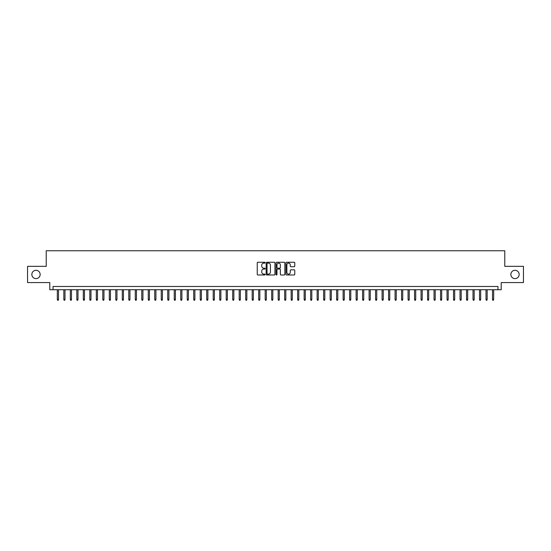 <?xml version="1.0" encoding="UTF-8"?>
<svg xmlns="http://www.w3.org/2000/svg" width="551" height="551" viewBox="0 0 551 551"><rect width="100%" height="100%" fill="white"/><g stroke="black" fill="none" stroke-linecap="round" stroke-linejoin="round"><path stroke-width="0.83" d="M265.107 262.689A0.448 0.448 0 0 0 264.659 262.242L257.889 262.242A0.641 0.641 0 0 0 257.248 262.875L257.248 274.35A0.641 0.641 0 0 0 257.889 274.99L264.659 274.99A0.448 0.448 0 0 0 265.107 274.543A0.448 0.448 0 0 0 264.659 274.095L263.784 274.095A2.039 2.039 0 0 1 261.746 272.056L261.746 271.099A2.039 2.039 0 0 1 263.784 269.06L264.659 269.06A0.448 0.448 0 0 0 265.107 268.613A0.448 0.448 0 0 0 264.659 268.172L263.784 268.172A2.039 2.039 0 0 1 261.746 266.126L261.746 265.176A2.039 2.039 0 0 1 263.784 263.13L264.659 263.13A0.448 0.448 0 0 0 265.107 262.689M510.853 274.46A4.16 4.16 0 0 0 515.006 278.62A4.16 4.16 0 0 0 519.166 274.46A4.16 4.16 0 0 0 515.006 270.307A4.16 4.16 0 0 0 510.853 274.46M31.834 274.46A4.16 4.16 0 0 0 35.994 278.62A4.16 4.16 0 0 0 40.147 274.46A4.16 4.16 0 0 0 35.994 270.307A4.16 4.16 0 0 0 31.834 274.46M294.131 266.732A0.641 0.641 0 0 0 294.771 266.099L294.771 262.875A0.641 0.641 0 0 0 294.131 262.242L286.61 262.242A0.641 0.641 0 0 0 285.969 262.875L285.969 274.35A0.641 0.641 0 0 0 286.61 274.99L294.131 274.99A0.641 0.641 0 0 0 294.771 274.35L294.771 270.465A0.641 0.641 0 0 0 294.131 269.825L290.914 269.825A0.641 0.641 0 0 0 290.274 270.465L290.274 272.394A1.708 1.708 0 0 1 288.572 274.095A1.708 1.708 0 0 1 286.864 272.394L286.864 264.838A1.708 1.708 0 0 1 288.572 263.13A1.708 1.708 0 0 1 290.274 264.838L290.274 266.099A0.641 0.641 0 0 0 290.914 266.732L294.131 266.732M497.959 289.723L501.203 289.723L501.203 282.58L523.45 282.58L523.45 266.34L504.778 266.34L504.778 250.753L46.222 250.753L46.222 266.34L27.55 266.34L27.55 282.58L49.797 282.58L49.797 289.723L497.959 289.723L497.959 286.479L53.041 286.479L53.041 289.723M274.942 262.875A0.641 0.641 0 0 0 274.302 262.242L266.78 262.242A0.641 0.641 0 0 0 266.147 262.875L266.147 274.35A0.641 0.641 0 0 0 266.78 274.99L274.302 274.99A0.641 0.641 0 0 0 274.942 274.35L274.942 262.875M276.698 262.242L284.22 262.242A0.641 0.641 0 0 1 284.853 262.875L284.853 274.35A0.641 0.641 0 0 1 284.22 274.99L280.996 274.99A0.641 0.641 0 0 1 280.363 274.35L280.363 269.701A0.641 0.641 0 0 0 279.722 269.06L277.587 269.06A0.641 0.641 0 0 0 276.953 269.701L276.953 274.543A0.448 0.448 0 0 1 276.506 274.99A0.448 0.448 0 0 1 276.058 274.543L276.058 262.875A0.641 0.641 0 0 1 276.698 262.242M267.483 263.13A0.448 0.448 0 0 0 267.035 263.578L267.035 273.654A0.448 0.448 0 0 0 267.483 274.095L268.406 274.095A2.039 2.039 0 0 0 270.445 272.056L270.445 265.176A2.039 2.039 0 0 0 268.406 263.13L267.483 263.13M280.363 264.873A1.708 1.708 0 0 0 278.654 263.164A1.708 1.708 0 0 0 276.953 264.873L276.953 267.531A0.641 0.641 0 0 0 277.587 268.172L279.722 268.172A0.641 0.641 0 0 0 280.363 267.531L280.363 264.873M58.502 299.4L58.241 300.247L57.586 300.247L57.332 299.4L58.502 299.4L58.502 289.723M57.332 299.4L57.332 289.723M64.997 299.4L64.736 300.247L64.088 300.247L63.826 299.4L64.997 299.4L64.997 289.723M63.826 299.4L63.826 289.723M71.492 299.4L71.231 300.247L70.583 300.247L70.321 299.4L71.492 299.4L71.492 289.723M70.321 299.4L70.321 289.723M77.987 299.4L77.725 300.247L77.078 300.247L76.816 299.4L77.987 299.4L77.987 289.723M76.816 299.4L76.816 289.723M84.482 299.4L84.22 300.247L83.573 300.247L83.311 299.4L84.482 299.4L84.482 289.723M83.311 299.4L83.311 289.723M90.977 299.4L90.715 300.247L90.068 300.247L89.806 299.4L90.977 299.4L90.977 289.723M89.806 299.4L89.806 289.723M97.472 299.4L97.21 300.247L96.563 300.247L96.301 299.4L97.472 299.4L97.472 289.723M96.301 299.4L96.301 289.723M103.967 299.4L103.705 300.247L103.058 300.247L102.796 299.4L103.967 299.4L103.967 289.723M102.796 299.4L102.796 289.723M110.462 299.4L110.2 300.247L109.553 300.247L109.291 299.4L110.462 299.4L110.462 289.723M109.291 299.4L109.291 289.723M116.957 299.4L116.695 300.247L116.047 300.247L115.786 299.4L116.957 299.4L116.957 289.723M115.786 299.4L115.786 289.723M123.452 299.4L123.19 300.247L122.542 300.247L122.281 299.4L123.452 299.4L123.452 289.723M122.281 299.4L122.281 289.723M129.946 299.4L129.685 300.247L129.037 300.247L128.776 299.4L129.946 299.4L129.946 289.723M128.776 299.4L128.776 289.723M136.441 299.4L136.18 300.247L135.532 300.247L135.27 299.4L136.441 299.4L136.441 289.723M135.27 299.4L135.27 289.723M142.936 299.4L142.675 300.247L142.027 300.247L141.765 299.4L142.936 299.4L142.936 289.723M141.765 299.4L141.765 289.723M149.431 299.4L149.169 300.247L148.522 300.247L148.26 299.4L149.431 299.4L149.431 289.723M148.26 299.4L148.26 289.723M155.926 299.4L155.664 300.247L155.017 300.247L154.755 299.4L155.926 299.4L155.926 289.723M154.755 299.4L154.755 289.723M162.421 299.4L162.159 300.247L161.512 300.247L161.25 299.4L162.421 299.4L162.421 289.723M161.25 299.4L161.25 289.723M168.916 299.4L168.654 300.247L168.007 300.247L167.745 299.4L168.916 299.4L168.916 289.723M167.745 299.4L167.745 289.723M175.411 299.4L175.149 300.247L174.502 300.247L174.24 299.4L175.411 299.4L175.411 289.723M174.24 299.4L174.24 289.723M181.906 299.4L181.644 300.247L180.997 300.247L180.735 299.4L181.906 299.4L181.906 289.723M180.735 299.4L180.735 289.723M188.401 299.4L188.139 300.247L187.492 300.247L187.23 299.4L188.401 299.4L188.401 289.723M187.23 299.4L187.23 289.723M194.896 299.4L194.634 300.247L193.986 300.247L193.725 299.4L194.896 299.4L194.896 289.723M193.725 299.4L193.725 289.723M201.39 299.4L201.129 300.247L200.481 300.247L200.22 299.4L201.39 299.4L201.39 289.723M200.22 299.4L200.22 289.723M207.885 299.4L207.624 300.247L206.976 300.247L206.715 299.4L207.885 299.4L207.885 289.723M206.715 299.4L206.715 289.723M214.38 299.4L214.119 300.247L213.471 300.247L213.209 299.4L214.38 299.4L214.38 289.723M213.209 299.4L213.209 289.723M220.875 299.4L220.614 300.247L219.966 300.247L219.704 299.4L220.875 299.4L220.875 289.723M219.704 299.4L219.704 289.723M227.37 299.4L227.108 300.247L226.461 300.247L226.199 299.4L227.37 299.4L227.37 289.723M226.199 299.4L226.199 289.723M233.865 299.4L233.603 300.247L232.956 300.247L232.694 299.4L233.865 299.4L233.865 289.723M232.694 299.4L232.694 289.723M240.36 299.4L240.105 300.247L239.451 300.247L239.189 299.4L240.36 299.4L240.36 289.723M239.189 299.4L239.189 289.723M246.855 299.4L246.6 300.247L245.946 300.247L245.691 299.4L246.855 299.4L246.855 289.723M245.691 299.4L245.691 289.723M253.35 299.4L253.095 300.247L252.441 300.247L252.186 299.4L253.35 299.4L253.35 289.723M252.186 299.4L252.186 289.723M259.845 299.4L259.59 300.247L258.936 300.247L258.681 299.4L259.845 299.4L259.845 289.723M258.681 299.4L258.681 289.723M266.34 299.4L266.085 300.247L265.43 300.247L265.176 299.4L266.34 299.4L266.34 289.723M265.176 299.4L265.176 289.723M272.835 299.4L272.58 300.247L271.925 300.247L271.671 299.4L272.835 299.4L272.835 289.723M271.671 299.4L271.671 289.723M279.329 299.4L279.075 300.247L278.42 300.247L278.165 299.4L279.329 299.4L279.329 289.723M278.165 299.4L278.165 289.723M285.824 299.4L285.57 300.247L284.915 300.247L284.66 299.4L285.824 299.4L285.824 289.723M284.66 299.4L284.66 289.723M292.319 299.4L292.064 300.247L291.41 300.247L291.155 299.4L292.319 299.4L292.319 289.723M291.155 299.4L291.155 289.723M298.814 299.4L298.559 300.247L297.905 300.247L297.65 299.4L298.814 299.4L298.814 289.723M297.65 299.4L297.65 289.723M305.309 299.4L305.054 300.247L304.4 300.247L304.145 299.4L305.309 299.4L305.309 289.723M304.145 299.4L304.145 289.723M311.811 299.4L311.549 300.247L310.895 300.247L310.64 299.4L311.811 299.4L311.811 289.723M310.64 299.4L310.64 289.723M318.306 299.4L318.044 300.247L317.397 300.247L317.135 299.4L318.306 299.4L318.306 289.723M317.135 299.4L317.135 289.723M324.801 299.4L324.539 300.247L323.892 300.247L323.63 299.4L324.801 299.4L324.801 289.723M323.63 299.4L323.63 289.723M331.296 299.4L331.034 300.247L330.386 300.247L330.125 299.4L331.296 299.4L331.296 289.723M330.125 299.4L330.125 289.723M337.791 299.4L337.529 300.247L336.881 300.247L336.62 299.4L337.791 299.4L337.791 289.723M336.62 299.4L336.62 289.723M344.285 299.4L344.024 300.247L343.376 300.247L343.115 299.4L344.285 299.4L344.285 289.723M343.115 299.4L343.115 289.723M350.78 299.4L350.519 300.247L349.871 300.247L349.61 299.4L350.78 299.4L350.78 289.723M349.61 299.4L349.61 289.723M357.275 299.4L357.014 300.247L356.366 300.247L356.104 299.4L357.275 299.4L357.275 289.723M356.104 299.4L356.104 289.723M363.77 299.4L363.508 300.247L362.861 300.247L362.599 299.4L363.77 299.4L363.77 289.723M362.599 299.4L362.599 289.723M370.265 299.4L370.003 300.247L369.356 300.247L369.094 299.4L370.265 299.4L370.265 289.723M369.094 299.4L369.094 289.723M376.76 299.4L376.498 300.247L375.851 300.247L375.589 299.4L376.76 299.4L376.76 289.723M375.589 299.4L375.589 289.723M383.255 299.4L382.993 300.247L382.346 300.247L382.084 299.4L383.255 299.4L383.255 289.723M382.084 299.4L382.084 289.723M389.75 299.4L389.488 300.247L388.841 300.247L388.579 299.4L389.75 299.4L389.75 289.723M388.579 299.4L388.579 289.723M396.245 299.4L395.983 300.247L395.336 300.247L395.074 299.4L396.245 299.4L396.245 289.723M395.074 299.4L395.074 289.723M402.74 299.4L402.478 300.247L401.831 300.247L401.569 299.4L402.74 299.4L402.74 289.723M401.569 299.4L401.569 289.723M409.235 299.4L408.973 300.247L408.325 300.247L408.064 299.4L409.235 299.4L409.235 289.723M408.064 299.4L408.064 289.723M415.729 299.4L415.468 300.247L414.82 300.247L414.559 299.4L415.729 299.4L415.729 289.723M414.559 299.4L414.559 289.723M422.224 299.4L421.963 300.247L421.315 300.247L421.054 299.4L422.224 299.4L422.224 289.723M421.054 299.4L421.054 289.723M428.719 299.4L428.458 300.247L427.81 300.247L427.548 299.4L428.719 299.4L428.719 289.723M427.548 299.4L427.548 289.723M435.214 299.4L434.953 300.247L434.305 300.247L434.043 299.4L435.214 299.4L435.214 289.723M434.043 299.4L434.043 289.723M441.709 299.4L441.447 300.247L440.8 300.247L440.538 299.4L441.709 299.4L441.709 289.723M440.538 299.4L440.538 289.723M448.204 299.4L447.942 300.247L447.295 300.247L447.033 299.4L448.204 299.4L448.204 289.723M447.033 299.4L447.033 289.723M454.699 299.4L454.437 300.247L453.79 300.247L453.528 299.4L454.699 299.4L454.699 289.723M453.528 299.4L453.528 289.723M461.194 299.4L460.932 300.247L460.285 300.247L460.023 299.4L461.194 299.4L461.194 289.723M460.023 299.4L460.023 289.723M467.689 299.4L467.427 300.247L466.78 300.247L466.518 299.4L467.689 299.4L467.689 289.723M466.518 299.4L466.518 289.723M474.184 299.4L473.922 300.247L473.275 300.247L473.013 299.4L474.184 299.4L474.184 289.723M473.013 299.4L473.013 289.723M480.679 299.4L480.417 300.247L479.769 300.247L479.508 299.4L480.679 299.4L480.679 289.723M479.508 299.4L479.508 289.723M487.174 299.4L486.912 300.247L486.264 300.247L486.003 299.4L487.174 299.4L487.174 289.723M486.003 299.4L486.003 289.723M493.668 299.4L493.414 300.247L492.759 300.247L492.498 299.4L493.668 299.4L493.668 289.723M492.498 299.4L492.498 289.723"/></g></svg>
